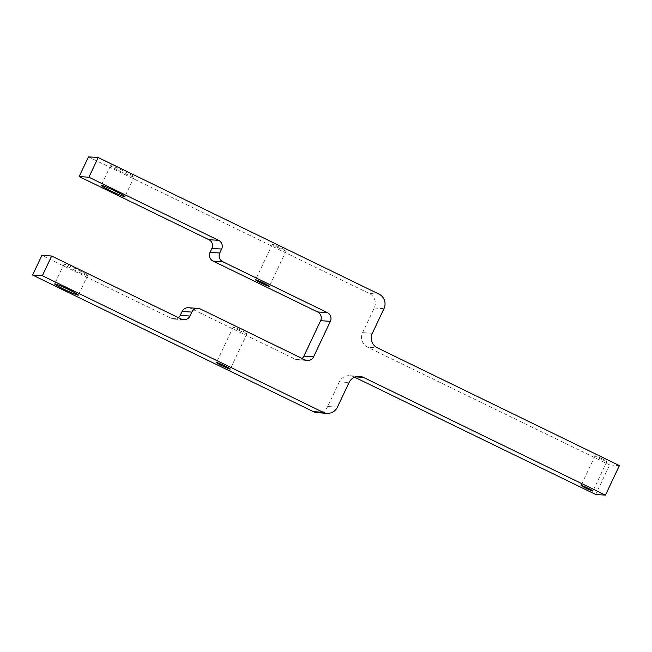 <?xml version="1.0" encoding="UTF-8"?>
<svg xmlns="http://www.w3.org/2000/svg" width="652" height="652" viewBox="0 0 652 652"><rect width="100%" height="100%" fill="white"/><g stroke="black" fill="none" stroke-linecap="round" stroke-linejoin="round"><path stroke-width="0.49" stroke-dasharray="3.26 2.44" d="M277.85 247.532A7.645 0.505 -154.7 0 0 286.122 250.89A7.645 0.505 -154.7 0 0 280.572 247.711A7.645 0.505 -154.7 0 0 272.3 244.353A7.645 0.505 -154.7 0 0 277.85 247.532M238.746 330.262A7.645 0.505 -154.7 0 0 247.018 333.62A7.645 0.505 -154.7 0 0 241.468 330.442A7.645 0.505 -154.7 0 0 233.196 327.084A7.645 0.505 -154.7 0 0 238.746 330.262M602.146 458.739A6.553 0.432 25.3 0 1 606.898 461.461A6.553 0.432 25.3 0 1 599.807 458.584A6.553 0.432 25.3 0 1 595.056 455.862A6.553 0.432 25.3 0 1 602.146 458.739M120.041 171.166A13.097 0.872 -154.7 0 0 134.222 176.928A13.097 0.872 -154.7 0 0 124.711 171.484A13.097 0.872 -154.7 0 0 110.53 165.73A13.097 0.872 -154.7 0 0 120.041 171.166M73.489 269.659A13.097 0.872 -154.7 0 0 87.67 275.413A13.097 0.872 -154.7 0 0 78.159 269.969A13.097 0.872 -154.7 0 0 63.977 264.215A13.097 0.872 -154.7 0 0 73.489 269.659M181.378 319.113L171.639 318.469L41.907 255.356M88.468 156.871L369.219 293.449A10.921 10.742 -86.2 0 1 374.248 308.013L362.61 332.634A10.921 10.742 93.8 0 0 367.63 347.19L377.369 347.842M619.4 465.585L609.661 464.933L595.692 494.477M609.661 464.933L367.63 347.19M354.582 377.182L353.669 376.734A10.921 10.742 93.8 0 0 339.325 381.876L349.065 382.528M337.426 407.15L327.687 406.498L339.325 381.876M327.687 406.498A10.921 10.742 -86.2 0 1 317.279 412.683M171.639 318.469A6.553 6.447 93.8 0 0 178.436 317.687M188.346 307.736A6.553 6.447 -86.2 0 1 190.702 308.363L200.441 309.007M304.997 359.88L295.258 359.228L190.702 308.363M295.258 359.228A6.553 6.447 93.8 0 0 302.055 358.445M378.959 294.101L369.219 293.449M355.446 376.856L353.669 376.734M374.248 308.013L383.979 308.665M372.341 333.286L362.61 332.634M286.122 250.89L269.366 286.342M247.018 333.62L230.254 369.073M606.898 461.461L592.937 491.013M134.222 176.928L124.915 196.619M87.67 275.413L78.354 295.103M63.977 264.215L54.67 283.913M110.53 165.73L101.223 185.421M595.056 455.862L581.087 485.414M359.48 376.343L349.741 375.691M233.196 327.084L216.44 362.536M272.3 244.353L255.543 279.814M297.622 359.855L307.361 360.499M183.734 319.741L173.994 319.097"/><path stroke-width="0.98" d="M263.815 283.172A7.645 0.505 25.3 0 1 269.366 286.342A7.645 0.505 25.3 0 1 261.093 282.984A7.645 0.505 25.3 0 1 255.543 279.814A7.645 0.505 25.3 0 1 263.815 283.172M221.982 365.715A7.645 0.505 -154.7 0 0 230.254 369.073A7.645 0.505 -154.7 0 0 224.712 365.894A7.645 0.505 -154.7 0 0 216.44 362.536A7.645 0.505 -154.7 0 0 221.982 365.715M588.177 488.291A6.553 0.432 25.3 0 1 592.937 491.013A6.553 0.432 25.3 0 1 585.838 488.128A6.553 0.432 25.3 0 1 581.087 485.414A6.553 0.432 25.3 0 1 588.177 488.291M115.404 191.183A13.097 0.872 25.3 0 1 124.915 196.619A13.097 0.872 25.3 0 1 110.726 190.865A13.097 0.872 25.3 0 1 101.223 185.421A13.097 0.872 25.3 0 1 115.404 191.183M64.173 289.349A13.097 0.872 -154.7 0 0 78.354 295.103A13.097 0.872 -154.7 0 0 68.851 289.667A13.097 0.872 -154.7 0 0 54.67 283.913A13.097 0.872 -154.7 0 0 64.173 289.349M313.351 411.632L323.09 412.284A10.921 10.742 93.8 0 0 327.019 413.327L317.279 412.683A10.921 10.742 -86.2 0 1 313.351 411.632L32.6 275.054L42.339 275.706L51.647 256.008L41.907 255.356L32.6 275.054M323.09 412.284L42.339 275.706M330.36 321.338L320.621 320.686A6.553 6.447 93.8 0 0 317.605 311.949L213.049 261.085A6.553 6.447 -86.2 0 1 210.034 252.357L219.773 253A6.553 6.447 93.8 0 0 222.788 261.737L327.345 312.601A6.553 6.447 -86.2 0 1 330.36 321.338L313.604 356.791A6.553 6.447 -86.2 0 1 304.997 359.88L200.441 309.007A6.553 6.447 93.8 0 0 191.843 312.096L189.976 316.033A6.553 6.447 -86.2 0 1 181.378 319.113L51.647 256.008M320.621 320.686L303.865 356.139L313.604 356.791M98.199 157.523L88.892 177.222L79.153 176.57L88.468 156.871L98.199 157.523L378.959 294.101A10.921 10.742 93.8 0 1 383.979 308.665L372.341 333.286A10.921 10.742 -86.2 0 0 377.369 347.842L619.4 465.585L605.431 495.129L595.692 494.477L354.582 377.182M210.034 252.357L211.9 248.412A6.553 6.447 93.8 0 0 208.885 239.675L218.624 240.327A6.553 6.447 -86.2 0 1 221.639 249.064L211.9 248.412M79.153 176.57L208.885 239.675M178.436 317.687A6.553 6.447 93.8 0 0 180.237 315.381L189.976 316.033M191.843 312.096L182.104 311.444L180.237 315.381M182.104 311.444A6.553 6.447 -86.2 0 1 188.346 307.736L198.086 308.388M302.055 358.445A6.553 6.447 93.8 0 0 303.865 356.139M219.773 253L221.639 249.064M327.019 413.327A10.921 10.742 93.8 0 0 337.426 407.15L349.065 382.528A10.921 10.742 -86.2 0 1 363.4 377.386L355.446 376.856M605.431 495.129L363.4 377.386M88.892 177.222L218.624 240.327M222.788 261.737L213.049 261.085M317.605 311.949L327.345 312.601"/></g></svg>
